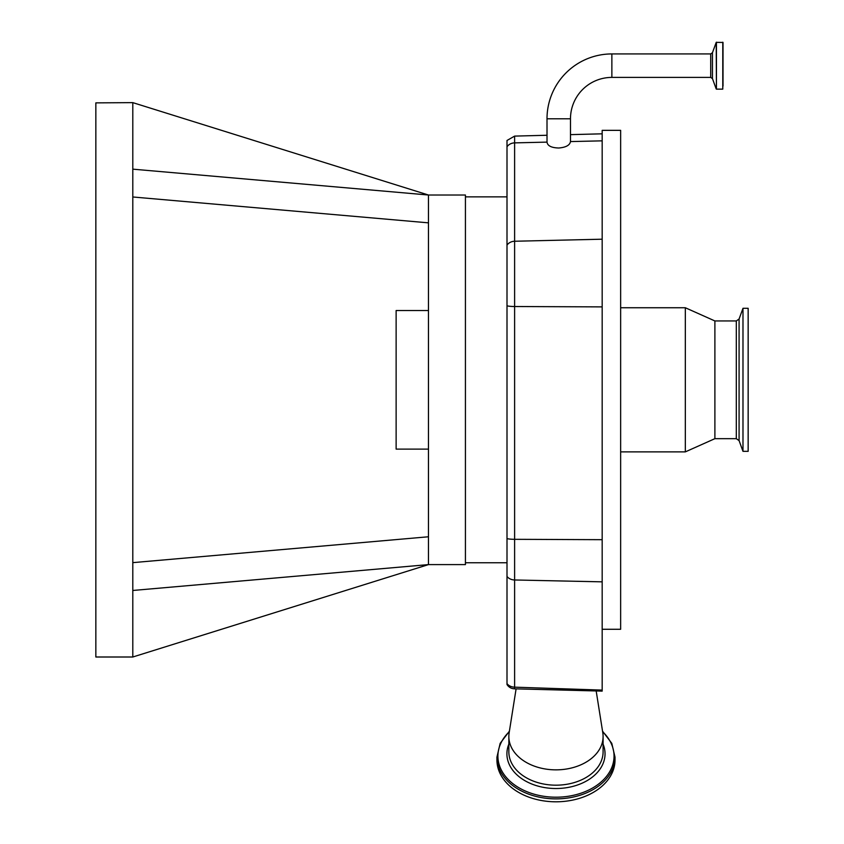 <?xml version="1.0" encoding="UTF-8"?>
<svg xmlns="http://www.w3.org/2000/svg" width="844" height="844" viewBox="0 0 844 844"><rect width="100%" height="100%" fill="white"/><g stroke="black" fill="none" stroke-linecap="round" stroke-linejoin="round"><path stroke-width="1.27" d="M723.023 86.046L723.023 45.291M722.78 42.2L722.78 89.137L723.023 42.443L716.218 42.358L716.44 89.137L716.44 42.2M611.868 53.932L611.868 77.405A41.398 41.398 0 0 0 570.481 118.793L547.007 118.793A64.861 64.861 0 0 1 611.868 53.932L710.711 53.932L712.452 52.718L716.218 42.358M611.868 77.405L710.711 77.405L710.711 53.932M602.173 239.2L514.618 241.247L514.618 142.879A9.242 8.229 180 0 0 507.001 146.772L507.001 140.473L514.618 136.106L514.618 142.879L547.007 142.119C547.545 145.843 551.448 147.795 558.749 148.006C565.913 147.394 569.827 145.252 570.481 141.581L602.173 140.843M570.481 118.793L570.481 141.581M547.017 142.119L547.007 118.793M507.001 146.772L507.001 684.526A9.242 9.242 0 0 0 510.367 687.723A7.269 5.138 0 0 0 514.555 688.82L602.173 691.109L602.173 130.345L620.646 130.345L620.646 629.276L602.173 629.276M602.173 306.889L514.618 306.52L514.618 241.247A9.242 8.229 180 0 0 507.001 245.14L507.001 305.823A9.242 1.466 180 0 0 514.618 306.52L514.618 579.976A9.242 7.512 180 0 1 507.001 576.42M603.091 736.527L603.091 751.867A47.116 33.317 0 0 1 555.974 785.184A47.116 33.317 0 0 1 508.848 751.867L508.848 736.527A47.116 33.317 0 0 0 555.974 769.855A47.116 33.317 0 0 0 603.091 736.527A47.116 33.317 0 0 0 602.806 732.835L596.18 690.972M516.095 688.873L509.143 732.835A47.116 33.317 0 0 0 508.848 736.527M509.407 731.168L500.154 743.364L496.937 757.121L496.937 760.054A59.038 41.746 0 0 0 555.974 801.8A59.038 41.746 0 0 0 615.012 760.054L615.012 757.121L611.794 743.364L602.542 731.168M620.646 307.743L685.328 307.743L685.328 451.878L620.646 451.878M685.328 307.743L714.889 320.952L714.889 438.669L685.328 451.878M742.984 412.283L742.984 451.329L748.153 451.329L748.153 308.303L742.984 308.303L742.984 412.283M132.803 196.979L428.467 222.848L428.467 195.017L465.424 195.017L465.424 564.604L428.467 564.604L428.467 536.773L132.803 562.642M428.467 222.848L428.467 536.773M428.467 449.113L396.131 449.113L396.131 310.518L428.467 310.518M132.803 590.473L428.467 564.604L132.803 657.001L132.803 102.63L428.467 195.017L132.803 169.159M132.803 102.63L95.847 102.873L95.847 657.001L132.803 657.001M716.218 88.979L712.452 78.619L712.452 52.718M602.173 539.685L514.618 539.316A9.242 1.466 180 0 1 507.001 538.62M514.555 688.82L514.618 687.164L602.173 690.097M507.001 683.608A9.242 7.512 0 0 0 514.618 687.164L514.618 579.976L602.173 581.843M508.848 744.155A49.068 34.699 0 0 0 506.906 753.829A49.068 34.699 0 0 0 555.974 788.518A49.068 34.699 0 0 0 605.043 753.829A49.068 34.699 0 0 0 603.091 744.155M509.322 731.695A58.067 41.061 0 0 0 497.907 756.14A58.067 41.061 0 0 0 555.974 797.2A58.067 41.061 0 0 0 614.042 756.14A58.067 41.061 0 0 0 602.627 731.695M496.937 757.121A59.038 41.746 0 0 0 555.974 798.878A59.038 41.746 0 0 0 615.012 757.121M714.889 320.952L736.306 320.952L736.306 438.669L739.08 440.61L742.984 451.329M736.306 320.952L739.08 319.011L739.08 440.61M722.78 89.137L716.44 89.137M712.452 78.619L710.711 77.405M465.424 562.758L507.001 562.758M465.424 196.874L507.001 196.874M514.618 136.106L547.007 135.262M570.481 134.639L602.173 133.816M714.889 438.669L736.306 438.669M739.08 319.011L742.984 308.303"/></g></svg>
